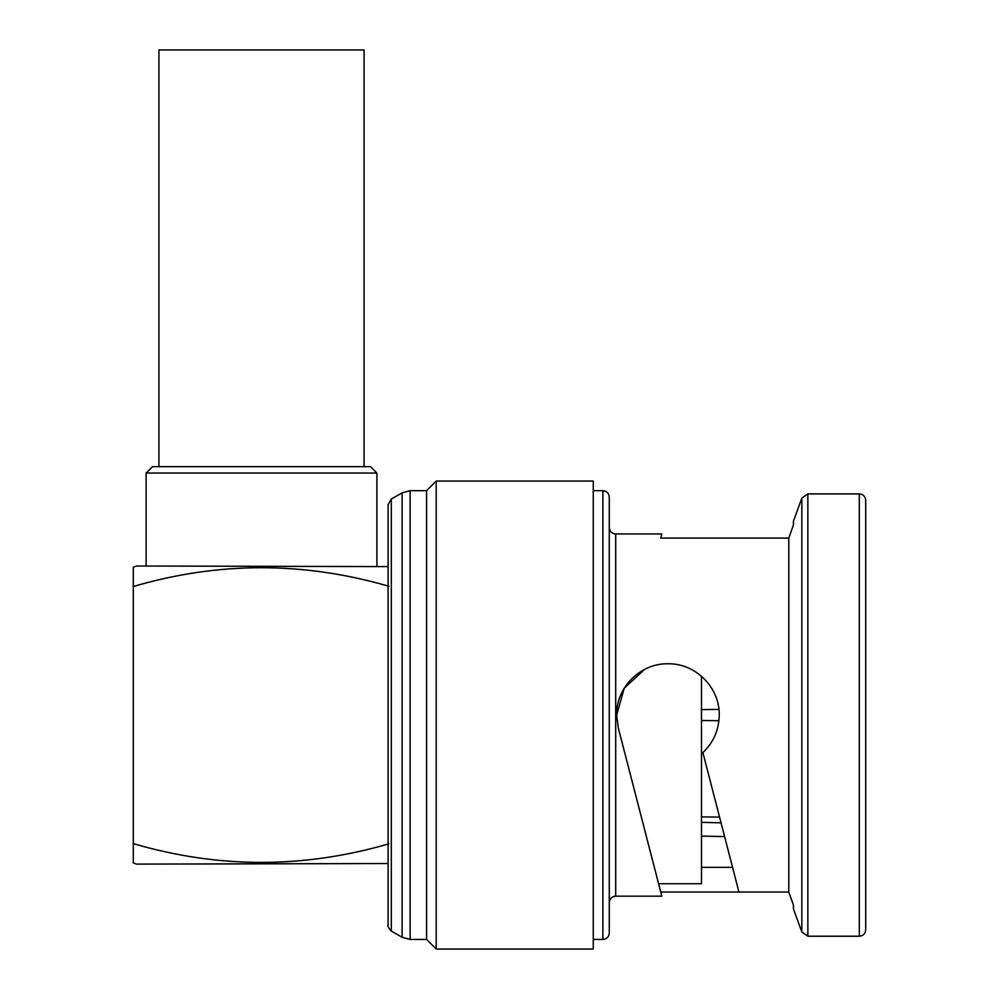 <?xml version="1.0" encoding="UTF-8"?>
<svg xmlns="http://www.w3.org/2000/svg" width="999" height="999" viewBox="0 0 999 999"><rect width="100%" height="100%" fill="white"/><g stroke="black" fill="none" stroke-linecap="round" stroke-linejoin="round"><path stroke-width="1.5" d="M158.928 466.645L158.928 49.95L364.073 49.95L364.073 466.645M146.116 473.051L152.522 466.645L370.479 466.645L376.898 473.051L146.116 473.051L146.116 566.008M376.898 473.051L376.898 566.008M388.112 863.523L136.488 864.11L133.292 862.936L133.292 843.618L133.292 862.936M388.973 843.805C303.546 868.655 218.319 868.593 133.292 843.618L133.292 568.131M391.321 931.056L402.11 937.287L402.11 492.832L391.321 499.063L391.321 931.056C388.411 927.771 387.337 925.923 388.112 925.511L388.112 504.607L388.112 566.595L136.488 566.008L133.292 567.182M388.973 586.313C303.546 561.463 218.319 561.525 133.292 586.513L133.292 572.752M402.11 492.832L410.127 490.684L426.573 490.684L426.573 939.435L436.188 949.05L593.256 949.05L593.256 481.068L436.188 481.068L436.188 949.05M865.708 715.059L865.708 929.819C865.296 933.753 863.161 935.888 859.302 936.225L859.302 493.893C863.161 494.23 865.296 496.378 865.708 500.299L865.708 715.059M609.278 715.059L609.278 933.029C608.866 936.95 606.73 939.085 602.872 939.435L602.872 490.684C606.73 491.033 608.866 493.169 609.278 497.09L609.278 902.572C609.702 898.638 611.838 896.503 615.696 896.165L661.8 896.165L660.739 892.032L738.935 892.032L702.884 752.609C713.523 742.382 718.968 729.857 719.23 715.059C719.817 687.474 695.479 663.199 667.944 663.773C640.421 663.199 616.071 687.449 616.658 715.059L624.238 688.224L644.542 669.417M701.485 676.273L701.485 883.728L658.591 883.728L660.739 892.032L618.294 727.896L616.658 715.059M660.739 538.086L661.8 533.953L660.739 538.086L788.785 538.086L788.785 892.032L793.443 905.131L788.785 892.032L738.935 892.032M859.302 493.893L807.854 493.893L807.854 936.225L801.835 932.005L793.443 908.978L793.443 905.131M657.442 879.282L618.294 727.896M701.485 720.504L718.918 720.716L701.485 720.516M701.485 816.895L719.567 817.107M701.485 709.615L718.918 709.402L701.485 709.602M701.485 822.352L721.041 822.814M701.485 867.344L732.554 867.344M788.785 538.086L793.443 524.987L788.785 538.086M865.708 905.131L865.708 883.815M865.708 521.141L865.708 500.299M793.443 524.987L793.443 521.141L801.835 498.114L801.835 932.005M410.127 490.684L410.127 939.435L426.573 939.435M609.278 527.547C609.702 531.48 611.838 533.616 615.696 533.953L615.696 896.165M402.11 937.287L410.127 939.435M593.256 939.435L602.872 939.435M615.696 533.953L661.8 533.953M807.854 936.225L859.302 936.225M701.485 836.076L724.612 836.613M593.256 490.684L602.872 490.684M426.573 490.684L436.188 481.068M807.854 493.893L801.835 498.114M391.321 499.063L388.112 504.607"/></g></svg>

